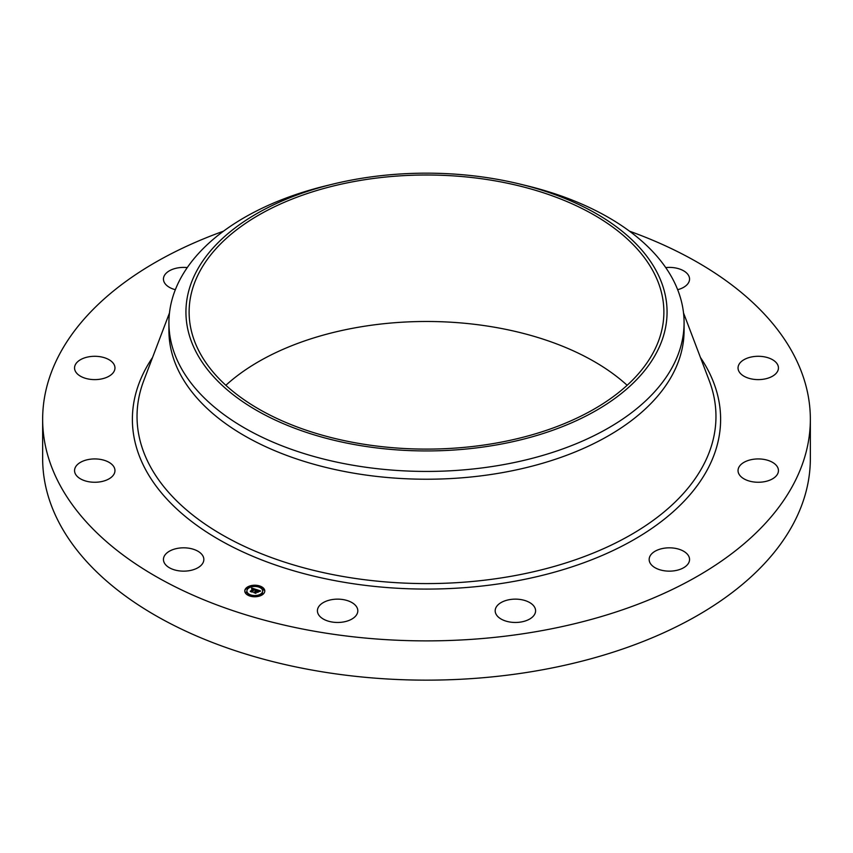 <?xml version="1.0" encoding="UTF-8"?>
<svg xmlns="http://www.w3.org/2000/svg" width="853" height="853" viewBox="0 0 853 853"><rect width="100%" height="100%" fill="white"/><g stroke="black" fill="none" stroke-linecap="round" stroke-linejoin="round"><path stroke-width="1.28" d="M203.035 556.199A20.205 11.665 180 0 1 203.846 559.483A20.205 11.665 180 0 1 186.519 571.03A20.205 11.665 180 0 1 164.266 562.767A20.205 11.665 180 0 1 163.445 559.483A20.205 11.665 180 0 1 180.772 547.935A20.205 11.665 180 0 1 203.035 556.199M629.535 231.195A383.85 221.609 180 0 1 810.35 419.271L810.35 458.53A383.85 221.609 180 0 1 534.564 671.183A383.85 221.609 180 0 1 42.65 458.53L42.65 419.271A383.85 221.609 180 0 1 223.465 231.195M810.35 419.271A383.85 221.609 180 0 1 534.564 631.924A383.85 221.609 180 0 1 42.65 419.271M519.925 184.067L526.536 185.677A257.585 148.71 180 0 1 684.085 322.722L684.085 330.516A257.585 148.71 180 0 1 499.016 473.212A257.585 148.71 180 0 1 168.915 330.516L168.915 322.722A257.585 148.71 180 0 1 179.333 280.85A257.585 148.71 180 0 1 326.464 185.677L333.075 184.067A240.567 138.89 180 0 1 519.925 184.067A240.567 138.89 180 0 1 657.332 351.159A240.567 138.89 180 0 1 358.772 445.319A240.567 138.89 180 0 1 195.668 272.949A240.567 138.89 180 0 1 333.075 184.067M684.085 322.722A257.585 148.71 180 0 1 673.667 364.583A257.585 148.71 180 0 1 499.016 465.418A257.585 148.71 180 0 1 168.915 322.722M225.853 385.289A237.379 137.056 180 0 1 359.667 327.03A237.379 137.056 180 0 1 627.147 385.289M359.667 180.548A237.379 137.056 180 0 1 663.879 312.059A237.379 137.056 180 0 1 493.333 443.56A237.379 137.056 180 0 1 189.121 312.059A237.379 137.056 180 0 1 359.667 180.548M738.613 365.201A20.205 11.665 180 0 1 760.641 356.373A20.205 11.665 180 0 1 778.448 367.952A20.205 11.665 180 0 1 777.872 370.703A20.205 11.665 180 0 1 755.843 379.532A20.205 11.665 180 0 1 738.037 367.952A20.205 11.665 180 0 1 738.613 365.201M109.376 376.002A20.205 11.665 180 0 1 87.251 378.785A20.205 11.665 180 0 1 74.552 367.952A20.205 11.665 180 0 1 80.139 359.902A20.205 11.665 180 0 1 102.264 357.13A20.205 11.665 180 0 1 114.963 367.952A20.205 11.665 180 0 1 109.376 376.002M743.624 462.55A20.205 11.665 180 0 1 765.749 459.767A20.205 11.665 180 0 1 778.448 470.6A20.205 11.665 180 0 1 772.861 478.65A20.205 11.665 180 0 1 750.736 481.423A20.205 11.665 180 0 1 738.037 470.6A20.205 11.665 180 0 1 743.624 462.55M175.345 289.7A20.205 11.665 180 0 1 163.445 279.07A20.205 11.665 180 0 1 177.957 267.874A20.205 11.665 180 0 1 187.265 267.586M663.666 548.298A20.205 11.665 180 0 1 689.555 559.483A20.205 11.665 180 0 1 675.043 570.678A20.205 11.665 180 0 1 649.154 559.483A20.205 11.665 180 0 1 663.666 548.298M520.159 599.467A20.205 11.665 180 0 1 535.588 610.801A20.205 11.665 180 0 1 510.627 622.136A20.205 11.665 180 0 1 495.188 610.801A20.205 11.665 180 0 1 520.159 599.467M351.553 602.367A20.205 11.665 180 0 1 357.812 610.801A20.205 11.665 180 0 1 345.561 621.528A20.205 11.665 180 0 1 323.671 619.246A20.205 11.665 180 0 1 317.412 610.801A20.205 11.665 180 0 1 329.663 600.085A20.205 11.665 180 0 1 351.553 602.367M665.735 267.586A20.205 11.665 180 0 1 688.734 275.786A20.205 11.665 180 0 1 689.555 279.07A20.205 11.665 180 0 1 677.655 289.7M114.387 473.351A20.205 11.665 180 0 1 92.359 482.18A20.205 11.665 180 0 1 74.552 470.6A20.205 11.665 180 0 1 75.128 467.839A20.205 11.665 180 0 1 97.157 459.01A20.205 11.665 180 0 1 114.963 470.6A20.205 11.665 180 0 1 114.387 473.351M263.438 593.88A10.001 5.768 180 0 1 252.189 596.578A10.001 5.768 180 0 1 244.779 591.001A10.001 5.768 180 0 1 246.112 588.112A10.001 5.768 180 0 1 257.361 585.414A10.001 5.768 180 0 1 264.782 591.001A10.001 5.768 180 0 1 263.438 593.88M261.604 593.272A7.88 4.553 180 0 1 252.733 595.394A7.88 4.553 180 0 1 246.901 591.001A7.88 4.553 180 0 1 247.956 588.719A7.88 4.553 180 0 1 256.817 586.597A7.88 4.553 180 0 1 262.66 591.001A7.88 4.553 180 0 1 261.604 593.272M256.22 589.519L255.068 589.977L254.205 589.071L251.998 591.811L250.27 591.236L253.224 588.986L251.71 589.007L253.394 588.815L251.592 588.869L251.72 588.016L256.22 589.519M256.284 589.743L255.111 590.116L256.284 589.743M254.983 589.679L254.29 589.338L252.275 592.142L250.345 591.502L252.125 592.014L254.226 589.231L254.983 589.679M260.549 590.926L259.28 591.374L257.713 590.223L256.689 591.246L257.819 590.415L259.173 591.161L257.862 590.511L257.009 591.353L258.555 591.374L257.649 592.291L256.508 591.428L255.601 592.974L253.746 592.355L254.642 592.281L255.591 591.332L254.919 591.225L255.751 591.172L254.876 591.054L255.932 590.99L256.625 589.615L260.549 590.926M260.528 591.193L259.312 591.545L260.528 591.193M257.819 592.483L258.694 591.481L257.819 592.483M256.646 591.715L255.9 593.357L253.672 592.536L255.751 593.219L256.614 591.63L257.425 591.982L256.646 591.715M259.77 586.704L258.64 586.523L259.77 586.704M263.044 593.752L261.914 593.581L263.044 593.752M263.94 589.839L262.809 589.658L263.94 589.839M250.835 595.639L249.705 595.469L250.835 595.639M257.617 596.151L256.486 595.98L257.617 596.151M246.506 588.239L247.637 588.41L246.506 588.239A10.001 5.768 0 0 0 246.112 588.602A10.001 5.768 0 0 0 244.79 591.246M251.944 585.84L253.074 586.011L251.944 585.84M245.621 592.153L246.752 592.334L245.621 592.153M255.751 591.449L256.849 590.073M255.591 591.758L255.751 591.172M254.738 592.686L255.569 591.257M256.849 590.191L257.521 590.415M253.394 589.05L254.013 589.252M251.166 591.534L253.224 588.986M264.771 591.246A10.001 5.768 0 0 0 259.856 586.512M258.917 586.235A10.001 5.768 0 0 0 252.968 585.808M251.859 585.968A10.001 5.768 0 0 0 246.581 588.186M246.912 591.246A7.88 4.553 0 0 0 246.901 591.492A7.88 4.553 0 0 0 250.078 595.138M250.643 596.258L250.91 595.469A7.88 4.553 0 0 0 256.486 595.927M257.542 595.746A7.88 4.553 0 0 0 261.604 593.763A7.88 4.553 0 0 0 262.66 591.492A7.88 4.553 0 0 0 262.649 591.246M261.999 593.901L262.98 594.296M262.884 589.977L263.94 589.977M246.506 588.741L247.562 588.741M245.621 592.654L246.666 592.654M683.52 312.923L709.248 380.673A289.476 167.124 180 0 1 507.993 576.831A289.476 167.124 180 0 1 143.752 380.673L169.48 312.923M700.452 357.492A294.114 169.8 180 0 1 509.305 582.215A294.114 169.8 180 0 1 209.678 534.01A294.114 169.8 180 0 1 152.548 357.492"/></g></svg>
